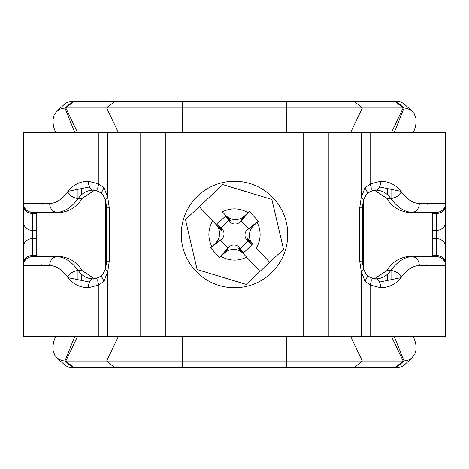 <?xml version="1.0" encoding="UTF-8"?>
<svg xmlns="http://www.w3.org/2000/svg" width="469" height="469" viewBox="0 0 469 469"><rect width="100%" height="100%" fill="white"/><g stroke="black" fill="none" stroke-linecap="round" stroke-linejoin="round"><path stroke-width="0.7" d="M68.955 191.123L68.955 194.195M68.955 274.805L68.955 277.877M412.403 111.499L403.369 103.215L399.969 101.837L396.663 101.392L403.692 107.976L405.99 108.239L409.496 109.435L411.946 111.077L414.203 113.738L415.95 118.581L416.12 122.479L415.417 126.9L413.453 132.451M400.045 277.877L400.045 274.805M400.045 194.195L400.045 191.123M413.453 336.549L415.622 342.986L416.138 347.054L415.821 351.07L414.713 354.324L411.383 358.375L408.517 360.01L403.692 361.024L396.663 367.608L401.036 366.846L403.557 365.668L412.386 357.507M56.614 357.507L65.637 365.785L69.031 367.163L72.337 367.608L65.308 361.024L63.01 360.761L59.51 359.565L57.06 357.917L54.803 355.25L53.056 350.407L52.886 346.515L53.583 342.094L55.547 336.549M403.692 361.024L65.308 361.024M396.663 367.608L72.337 367.608M72.337 101.392L67.964 102.154L65.443 103.332L56.614 111.493L60.483 108.99L65.308 107.976L72.337 101.392L396.663 101.392M55.547 132.451L53.378 126.02L52.909 119.871L54.128 115.005L56.608 111.499M403.692 107.976L65.308 107.976M445.55 229.617L445.55 336.549L23.45 336.549L23.45 254.708M23.45 201.67L23.45 221.632M94.638 278.785L82.057 270.549C78.024 263.326 71.411 258.706 62.225 256.684L32.326 256.684L32.326 212.316A8.876 8.876 0 0 1 23.45 203.44L23.45 265.56L49.679 265.56C55.928 265.712 61.791 269.417 67.272 276.681C72.537 283.897 79.554 287.585 88.33 287.743L98.877 285.035A8.876 3.992 -119.3 0 1 98.988 277.29A8.876 3.992 -119.3 0 1 99.141 277.214M99.141 191.786A8.876 3.992 -60.7 0 1 98.988 191.715A8.876 3.992 -60.7 0 1 98.877 183.965L88.33 181.257C79.554 181.415 72.537 185.103 67.272 192.319C61.791 199.583 55.928 203.288 49.679 203.44L23.45 203.44L23.45 132.451L445.55 132.451L445.55 203.44L419.321 203.44C413.072 203.288 407.209 199.583 401.728 192.319C396.463 185.103 389.446 181.415 380.67 181.257L370.123 183.965A8.876 3.992 60.7 0 1 370.012 191.71A8.876 3.992 60.7 0 1 369.859 191.786M427.804 205.182L427.804 203.44M445.55 221.632L445.55 203.44A8.876 8.876 0 0 1 436.674 212.316L436.674 213.477A8.876 8.295 0 0 0 445.55 205.182L445.55 203.44M379.491 282.057L401.007 277.648M401.007 191.352L379.491 186.943M89.509 186.943L67.993 191.352M41.196 263.818L41.196 265.56M370.651 191.135L375.61 190.133C381.836 190.25 386.872 193.023 390.706 198.451A8.876 4.35 -34 0 0 401.728 192.319M375.61 190.133A8.876 5.059 -90 0 0 380.67 181.257A8.876 5.059 -90 0 1 375.61 190.133C375.892 189.687 374.022 190.209 370.006 191.704L366.905 194.072L367.256 191.985L365.087 187.805A26.622 23.057 90 0 0 364.859 188.034A8.876 3.306 44.1 0 1 366.793 194.207C366.811 193.404 365.685 195.444 363.405 200.333A8.876 2.451 16.7 0 0 361.183 197.795L359.729 207.878L359.729 261.122L361.183 271.205L364.859 280.966A26.622 23.057 90 0 0 365.087 281.195L370.123 285.035L380.67 287.743C389.446 287.585 396.463 283.897 401.728 276.681C407.209 269.417 413.072 265.712 419.321 265.56L445.55 265.56L445.55 205.182M374.362 190.215L386.943 198.451L390.706 198.451C397.519 207.503 404.612 212.123 411.993 212.316A8.876 7.328 -90 0 0 419.321 203.44M386.943 198.451C390.976 205.674 397.589 210.294 406.775 212.316L436.674 212.316M432.242 213.477L436.674 213.477L436.674 256.684A8.876 8.876 0 0 1 445.55 265.56A8.876 8.876 0 0 0 436.674 256.684L412.145 256.684M436.674 256.684L411.993 256.684C404.612 256.877 397.519 261.497 390.706 270.549A8.876 4.35 34 0 1 401.728 276.681M411.993 256.684A8.876 7.328 90 0 1 419.321 265.56A8.876 7.328 90 0 0 411.993 256.684L406.775 256.684C397.947 258.419 391.339 263.045 386.943 270.549L374.362 278.785M386.943 270.549L390.706 270.549C386.872 275.977 381.836 278.75 375.61 278.867A8.876 5.059 90 0 1 380.67 287.743M369.859 277.214A8.876 3.992 119.3 0 1 370.012 277.285C374.022 278.791 375.892 279.313 375.61 278.867L370.651 277.865M365.087 281.195L367.256 277.015L366.905 274.928L370.006 277.296A8.876 3.992 119.3 0 1 370.123 285.035L370.123 336.549M366.928 274.928L366.793 274.793A8.876 3.306 135.9 0 1 364.859 280.966L364.859 336.549M366.776 274.793C366.811 275.596 365.685 273.556 363.405 268.667A8.876 2.451 163.3 0 1 361.183 271.205L361.183 336.549M364.859 132.451L364.859 188.034L361.183 197.795L361.183 132.451M406.775 212.316L411.993 212.316L406.775 212.316M432.242 256.684L432.242 212.316M363.469 200.116L363.469 268.884M32.326 212.316L57.007 212.316C64.388 212.123 71.481 207.503 78.294 198.451C82.128 193.023 87.164 190.25 93.39 190.133L98.349 191.135M56.855 212.316L62.225 212.316C71.054 210.581 77.661 205.955 82.057 198.451L94.638 190.215M98.349 277.865L93.39 278.867C87.164 278.75 82.128 275.977 78.294 270.549C71.481 261.497 64.388 256.877 57.007 256.684A8.876 7.328 90 0 0 49.679 265.56A8.876 7.328 90 0 1 57.007 256.684L62.225 256.684M32.326 256.684A8.876 8.876 0 0 0 23.45 265.56A8.876 8.876 0 0 1 32.326 256.684L36.758 256.684L36.758 212.316M105.531 200.116L105.531 268.884M67.993 277.648L89.509 282.057M102.072 194.072L102.207 194.207C102.189 193.404 103.315 195.444 105.595 200.333A8.876 2.451 -16.7 0 1 107.817 197.795L104.141 188.034L104.141 132.451M98.877 336.549L98.877 285.035L103.913 281.195A26.622 23.057 -90 0 0 104.141 280.966L107.817 271.205A8.876 2.451 -163.3 0 1 105.589 268.667L106.674 261.122L109.271 261.122L109.271 207.878L107.817 197.795L107.817 132.451M62.225 212.316L57.154 212.316L62.225 212.316M104.141 336.549L104.141 280.966A8.876 3.306 -135.9 0 1 102.207 274.793C102.189 275.596 103.315 273.556 105.595 268.667M102.207 194.207A8.876 3.306 -44.1 0 1 104.141 188.034A26.622 23.057 -90 0 0 103.913 187.805L98.877 183.965L98.877 132.451M103.913 281.195L101.744 277.015L102.095 274.928L98.994 277.296C94.978 278.791 93.108 279.313 93.39 278.867A8.876 5.059 90 0 0 88.33 287.743M96.233 190.133L93.39 190.133C93.108 189.687 94.978 190.209 98.994 191.704L102.095 194.072L101.744 191.985L103.913 187.805M82.057 198.451L78.294 198.451A8.876 4.35 -146 0 1 67.272 192.319M93.39 190.133A8.876 5.059 -90 0 1 88.33 181.257A8.876 5.059 -90 0 0 93.39 190.133M57.007 212.316A8.876 7.328 -90 0 1 49.679 203.44M82.057 270.549L78.294 270.549A8.876 4.35 146 0 0 67.272 276.681M197.127 269.546L185.466 219.656L199.296 206.688L212.727 221.01A25.619 25.619 0 0 0 211.906 246.565L210.587 247.814L215.101 252.691L219.68 257.51L221.01 256.273A25.619 25.619 0 0 0 246.565 257.094L259.996 271.416L246.166 284.39L197.127 269.546M199.296 206.688L222.834 184.61L271.873 199.454L283.534 249.344L269.704 262.312L256.273 247.99A25.619 25.619 0 0 0 257.094 222.435L258.413 221.186L249.32 211.49L247.99 212.727A25.619 25.619 0 0 0 222.435 211.906L231.229 221.28A9.761 9.761 0 0 1 228.092 219.046L225.448 216.227L216.848 224.293L219.492 227.113A9.761 9.761 0 0 1 221.52 230.39L212.727 221.01L221.52 230.39M222.435 211.906L231.229 221.28M257.094 222.435L253.618 225.695A13.308 13.308 0 0 0 253.014 244.513L247.48 238.61L253.014 244.513M269.704 262.312L259.996 271.416L237.771 247.72A9.761 9.761 0 0 1 240.908 249.954L243.552 252.773L252.152 244.707L249.508 241.887A9.761 9.761 0 0 1 247.48 238.61M211.906 246.565L215.382 243.305A13.308 13.308 0 0 0 215.986 224.487M210.587 247.814L221.796 239.114A7.099 7.099 0 0 0 222.118 229.077L220.905 227.787L228.673 220.5L229.886 221.796A7.099 7.099 0 0 0 239.923 222.118L241.213 220.905L248.5 228.673L247.204 229.886A7.099 7.099 0 0 0 246.882 239.923L248.095 241.213L240.327 248.5L239.114 247.204A7.099 7.099 0 0 0 229.077 246.882L227.787 248.095L220.5 240.327M246.565 257.094L237.771 247.72M252.152 244.707L248.095 241.213M243.552 252.773L240.327 248.5M225.695 215.382A13.308 13.308 0 0 0 244.513 215.986L247.99 212.727M225.448 216.227L228.673 220.5M216.848 224.293L220.905 227.787M249.32 211.49L241.213 220.905M258.413 221.186L248.5 228.673M243.305 253.618A13.308 13.308 0 0 0 224.487 253.014L221.01 256.273M219.68 257.51L227.787 248.095M77.965 279.846L77.965 270.549M77.965 198.451L77.965 189.154M73.879 367.608L65.807 361.024L77.526 336.549M77.526 132.451L65.807 107.976L73.879 101.392M74.747 132.451L64.921 107.993M394.253 132.451L404.079 107.993M391.474 132.451L403.193 107.976L395.121 101.392M395.121 367.608L403.193 361.024L391.474 336.549M404.079 361.007L394.253 336.549M64.921 361.007L74.747 336.549M81.354 280.526L81.354 274.101M81.354 194.899L81.354 188.474M114.729 367.608L106.656 361.024L118.376 336.549M118.376 132.451L106.656 107.976L114.729 101.392M182.705 367.608L182.705 336.549M182.705 132.451L182.705 101.392M286.295 367.608L286.295 336.549M286.295 132.451L286.295 101.392M354.271 367.608L362.344 361.024L350.624 336.549M350.624 132.451L362.344 107.976L354.271 101.392M387.646 280.526L387.646 274.101M387.646 194.899L387.646 188.474M391.035 279.846L391.035 270.549M391.035 198.451L391.035 189.154M426.913 263.818L426.913 265.56M42.087 205.182L42.087 203.44M287.743 234.5A53.243 53.243 0 0 0 207.878 188.391A53.243 53.243 0 0 0 207.878 280.609A53.243 53.243 0 0 0 287.743 234.5M303.167 336.549L303.167 132.451M165.833 132.451L165.833 336.549M432.242 230.355L436.674 230.355A8.876 8.295 0 0 0 445.55 222.06M432.242 238.645L436.674 238.645A8.876 8.295 0 0 1 445.55 246.94M432.242 255.523L436.674 255.523A8.876 8.295 0 0 1 445.55 263.818M370.123 132.451L370.123 183.965L365.087 187.805M363.405 268.667L362.326 261.122L359.729 261.122M362.326 261.122L362.326 207.878L359.729 207.878M328.265 132.451L328.265 336.549M140.735 336.549L140.735 132.451M109.271 261.122L107.817 271.205L107.817 336.549M23.45 263.818A8.876 8.295 180 0 1 32.326 255.523L36.758 255.523M23.45 246.94A8.876 8.295 180 0 1 32.326 238.645L36.758 238.645M23.45 222.06A8.876 8.295 180 0 0 32.326 230.355L36.758 230.355M23.45 205.182A8.876 8.295 180 0 0 32.326 213.477L36.758 213.477M105.595 200.333L106.674 207.878L109.271 207.878M215.382 243.305L221.796 239.114M249.508 241.887L246.882 239.923M253.618 225.695L247.204 229.886M244.513 215.986L239.923 222.118M228.092 219.046L229.886 221.796M240.908 249.954L239.114 247.204M224.487 253.014L229.077 246.882M219.492 227.113L222.118 229.077M362.326 207.878L363.405 200.333M106.674 207.878L106.674 261.122M372.767 278.867L375.61 278.867"/></g></svg>
